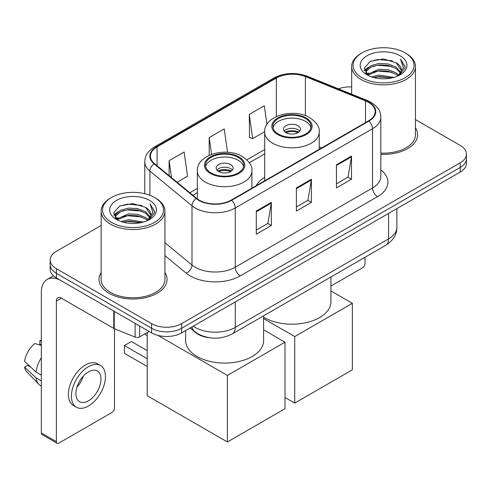 <?xml version="1.0" encoding="UTF-8"?>
<svg xmlns="http://www.w3.org/2000/svg" width="491" height="491" viewBox="0 0 491 491"><rect width="100%" height="100%" fill="white"/><g stroke="black" fill="none" stroke-linecap="round" stroke-linejoin="round"><path stroke-width="0.74" d="M264.686 177.343A37.555 21.684 0 0 0 256.149 185.733M209.246 337.716A21.26 12.275 180 0 1 195.799 332.695L190.109 328M101.146 225.467L56.373 251.312A21.26 12.275 0 0 0 50.15 259.991L50.15 269.252A21.26 12.275 0 0 0 56.373 277.931L151.572 332.892A21.26 12.275 0 0 0 181.639 332.892L460.227 172.053A21.26 12.275 0 0 0 466.45 163.374L466.45 158.746A21.26 12.275 0 0 1 460.227 167.425A21.26 12.275 0 0 0 466.45 158.746L466.45 154.119A21.26 12.275 0 0 0 460.227 145.44L415.447 119.589M50.15 259.991A21.26 12.275 0 0 0 56.373 268.669L151.572 323.637A21.26 12.275 0 0 0 181.639 323.637L181.639 328.264L460.227 167.425L181.639 328.264A21.26 12.275 0 0 1 151.572 328.264A21.26 12.275 0 0 0 181.639 328.264L181.639 332.892M56.373 268.669L56.373 273.303L151.572 328.264L56.373 273.303A21.26 12.275 0 0 1 50.15 264.624A21.26 12.275 0 0 0 56.373 273.303L56.373 277.931M101.146 272.542A34.014 19.64 0 0 0 99.022 279.373A34.014 19.64 0 0 0 108.984 293.262A34.014 19.64 0 0 0 146.054 297.515A34.014 19.64 0 0 0 167.05 279.373A34.014 19.64 0 0 0 164.921 272.542A34.014 19.64 0 0 1 167.05 279.373A34.014 19.64 0 0 1 146.054 297.515A34.014 19.64 0 0 1 108.984 293.262A34.014 19.64 0 0 1 99.022 279.373A34.014 19.64 0 0 1 101.146 272.542M368.532 102.337A22.678 13.091 180 0 1 375.173 111.592A22.678 13.091 180 0 1 368.532 120.847L231.243 200.113A22.678 13.091 180 0 1 196.633 198.364L154.536 163.65A22.678 13.091 180 0 1 150.436 156.144A22.678 13.091 180 0 1 157.077 146.889L276.347 78.032A22.678 13.091 180 0 1 305.384 76.565L365.5 100.87A22.678 13.091 180 0 1 368.532 102.337M368.931 102.103A23.243 13.417 0 0 0 365.826 100.6L305.709 76.295A23.243 13.417 0 0 0 275.942 77.799L156.678 146.656A23.243 13.417 0 0 0 154.076 163.841L196.167 198.548A23.243 13.417 0 0 0 231.642 200.34L368.931 121.081A23.243 13.417 0 0 0 368.931 102.103M256.296 211.044L256.296 234.189L271.327 225.51L271.327 202.366L256.296 211.044M256.296 230.083L267.871 223.399L271.265 203.139A5.671 3.271 -120 0 0 271.327 202.366M267.773 223.46L271.327 225.51M336.464 164.761L336.464 187.906L351.495 179.227L351.495 156.083L336.464 164.761M336.464 183.8L348.039 177.116L351.433 156.85A5.671 3.271 -120 0 0 351.495 156.083M347.941 177.171L351.495 179.227M296.38 187.906L296.38 211.044L311.411 202.366L311.411 179.227L296.38 187.906M296.38 206.938L307.955 200.254L311.349 179.994A5.671 3.271 -120 0 0 311.411 179.227M307.857 200.316L311.411 202.366M380.838 154.309A34.014 19.64 0 0 0 417.577 134.737A34.014 19.64 0 0 0 415.447 127.899A34.014 19.64 0 0 1 417.577 134.737A34.014 19.64 0 0 1 380.838 154.309M181.639 323.637L460.227 162.797A21.26 12.275 0 0 0 466.45 154.119M351.673 86.919A21.26 12.275 0 0 0 338.459 88.846M266.932 124.413L264.311 105.749L249.281 114.428L249.52 137.431M177.085 182.247L187.537 176.214L184.143 152.032L169.113 160.71L169.113 175.668M227.511 152.308L224.227 128.894L209.197 137.572L209.197 155.34M209.197 137.572L211.553 154.389M249.281 114.428L252.675 138.609L264.692 131.668M252.675 138.609L249.281 137.339M169.113 160.71L171.488 177.625M330.94 286.038L362.518 267.804A3.541 2.044 120 0 0 365.022 263.464L365.022 257.266M362.014 77.744A30.473 17.59 0 0 0 405.106 77.744A30.473 17.59 0 0 0 405.106 52.868L406.112 53.445A31.884 18.413 0 0 1 415.447 66.463A31.884 18.413 0 0 1 395.764 83.47A31.884 18.413 0 0 1 361.014 79.481A31.884 18.413 0 0 1 351.673 66.463A31.884 18.413 0 0 1 361.014 53.445L362.014 52.868A30.473 17.59 0 0 0 362.014 77.744M380.838 153.075A31.884 18.413 0 0 0 415.447 134.737L415.447 66.463M371.626 76.915L378.978 75.031L393.886 77.418M373.731 77.553L378.978 76.479L391.708 77.959M367.047 74.558L378.978 69.243L388.148 69.728L396.09 72.858L398.839 75.141M367.771 75.154L378.978 70.692L388.148 71.17L396.09 74.301L398.078 75.823M366.059 73.564L365.85 72.14L366.452 69.728L371.036 65.622L378.978 63.462L388.148 63.94L396.09 67.071L400.773 72.386M365.899 72.864L366.452 71.17L371.036 67.071L378.978 64.904L388.148 65.389L396.09 68.519L400.435 73.073M397.9 75.97A17.713 10.225 0 0 0 401.276 69.961A17.713 10.225 0 0 0 396.09 62.731L401.27 70.311M400.097 55.759A23.384 13.503 0 0 0 367.078 55.728A23.384 13.503 0 0 0 366.924 74.792A23.384 13.503 0 0 0 367.029 74.853A23.384 13.503 0 0 0 400.202 74.792A23.384 13.503 0 0 0 400.097 55.759M396.09 62.731L383.361 58.932L370.282 61.338L364.218 68.188L368.238 75.497M399.349 75.264L404.995 68.096L405.112 66.813L400.515 59.129L403.412 67.74L398.084 75.89M406.112 53.445L405.106 52.868A30.473 17.59 0 0 0 362.014 52.868M400.515 59.129L405.106 67.101M369.975 61.492L377.984 59.509L392.334 60.798M364.445 70.796L367.059 68.746M372.816 66.297L377.984 65.297L391.824 66.432M372.816 72.085L377.984 71.085L391.824 72.22M373.878 77.596L377.984 76.872L391.689 77.965M364.297 70.231L368.588 67.181M366.581 74.123L368.588 72.963M305.5 118.478A19.131 11.047 0 0 0 284.651 116.079A19.131 11.047 0 0 0 272.836 126.285A19.131 11.047 0 0 0 278.44 134.098A19.131 11.047 0 0 0 299.289 136.492A19.131 11.047 0 0 0 311.104 126.285A19.131 11.047 0 0 0 305.5 118.478M310.938 127.734A19.131 11.047 0 0 0 305.5 121.369A19.131 11.047 0 0 0 285.823 118.718A19.131 11.047 0 0 0 273.002 127.734M263.599 317.137A38.973 22.5 0 0 0 264.41 317.622A38.973 22.5 0 0 0 306.881 322.495A38.973 22.5 0 0 0 330.94 301.707L330.94 276.942M297.982 125.708A8.5 4.91 0 0 0 288.714 124.646A8.5 4.91 0 0 0 283.467 129.182A8.5 4.91 0 0 0 285.958 132.65A8.5 4.91 0 0 0 295.226 133.718A8.5 4.91 0 0 0 300.474 129.182A8.5 4.91 0 0 0 297.982 125.708M299.719 131.201A8.5 4.91 0 0 0 297.982 129.759A8.5 4.91 0 0 0 284.221 131.201M285.099 132.073A11.336 6.549 180 0 1 298.344 131.864L298.344 132.429M286.032 132.693A9.918 5.726 180 0 1 297.319 132.453L298.344 131.864M297.153 133.073L297.319 132.453M294.723 403.105L294.723 336.568L352.348 303.297L352.348 369.833L294.723 403.105L285.007 397.489M294.723 336.568L263.599 318.598M330.94 290.942L352.348 303.297M238.16 157.353A19.131 11.047 0 0 0 217.304 154.96A19.131 11.047 0 0 0 205.496 165.166A19.131 11.047 0 0 0 211.099 172.979A19.131 11.047 0 0 0 231.948 175.373A19.131 11.047 0 0 0 243.763 165.166A19.131 11.047 0 0 0 238.16 157.353M243.597 166.615A19.131 11.047 0 0 0 238.16 160.25A19.131 11.047 0 0 0 218.483 157.599A19.131 11.047 0 0 0 205.661 166.615M185.653 330.572L185.653 340.588A38.973 22.5 0 0 0 197.069 356.497A38.973 22.5 0 0 0 239.54 361.376A38.973 22.5 0 0 0 263.599 340.588L263.599 315.823M230.641 164.589A8.5 4.91 0 0 0 221.373 163.521A8.5 4.91 0 0 0 216.126 168.057A8.5 4.91 0 0 0 218.618 171.531A8.5 4.91 0 0 0 227.879 172.593A8.5 4.91 0 0 0 233.133 168.057A8.5 4.91 0 0 0 230.641 164.589M232.372 170.082A8.5 4.91 0 0 0 230.641 168.64A8.5 4.91 0 0 0 216.881 170.082M217.759 170.954A11.336 6.549 180 0 1 230.997 170.745L230.997 171.31M218.685 171.574A9.918 5.726 180 0 1 229.978 171.334L230.997 170.745M229.806 171.954L229.978 171.334M147.214 366.482L124.419 353.317L124.419 345.566L147.214 358.725M227.382 441.98L227.382 375.449L285.007 342.178L285.007 408.715L227.382 441.98L147.214 395.697L147.214 332.517M227.382 375.449L158.145 335.476M263.599 329.823L285.007 342.178M124.419 345.566L131.435 341.515L147.214 350.629M139.671 326.018L139.671 336.869L149.068 331.443M113.777 311.067L61.387 280.821A28.343 16.363 -120 0 0 47.216 279.416A28.343 16.363 -120 0 0 41.342 292.39L41.342 432.982L56.373 441.661L56.373 301.069A7.089 4.094 60 0 1 57.84 297.828A7.089 4.094 60 0 1 61.387 298.178L113.777 328.424L113.777 311.067A3.541 2.044 0 0 0 114.25 311.3M56.373 441.661A3.541 2.044 120 0 0 57.109 443.287L42.079 434.609A3.541 2.044 -60 0 1 41.342 432.982M57.109 443.287A3.541 2.044 120 0 0 58.877 443.109L111.991 412.446A3.541 2.044 120 0 0 114.495 408.107L114.495 328.755M139.671 336.869A3.541 2.044 180 0 1 135.135 337.102L114.25 328.657A3.541 2.044 180 0 1 113.777 328.424M88.441 400.816A17.713 10.225 120 0 0 100.017 385.208A17.713 10.225 120 0 0 97.298 371.012A17.713 10.225 120 0 0 88.441 371.89A17.713 10.225 120 0 0 76.866 387.497A17.713 10.225 120 0 0 79.585 401.693A17.713 10.225 120 0 0 88.441 400.816M76.995 387.086A17.713 10.225 120 0 0 83.353 376.075M41.342 341.092L39.839 340.637L39.839 344.197L41.342 345.063M100.489 365.488L97.482 363.751A24.09 13.908 120 0 0 85.434 364.948A24.09 13.908 120 0 0 69.697 386.178A24.09 13.908 120 0 0 73.392 405.48L76.393 407.217A24.09 13.908 120 0 0 88.441 406.026A24.09 13.908 120 0 0 104.178 384.791A24.09 13.908 120 0 0 100.489 365.488A24.09 13.908 120 0 0 88.441 366.679A24.09 13.908 120 0 0 72.705 387.915A24.09 13.908 120 0 0 76.393 407.217M41.342 357.657A23.384 13.503 120 0 0 36.021 372.068L24.55 361.333A18.425 10.636 120 0 1 34.83 343.528L41.342 345.504M41.342 375.142L36.021 372.068M30.755 367.145L27.631 365.341L24.55 367.121L36.021 377.855L41.342 380.924M36.021 377.855A23.384 13.503 120 0 0 38.906 384.385A23.384 13.503 120 0 0 40.673 385.773L41.342 386.159M41.342 340.22A18.425 10.636 120 0 0 39.839 340.637M24.55 367.121A18.425 10.636 120 0 0 26.729 371.705L38.906 384.385M111.488 222.386A30.473 17.59 0 0 0 154.579 222.386A30.473 17.59 0 0 0 154.579 197.505L155.586 198.088A31.884 18.413 0 0 1 164.921 211.105A31.884 18.413 0 0 1 145.238 228.112A31.884 18.413 0 0 1 110.487 224.123A31.884 18.413 0 0 1 101.146 211.105A31.884 18.413 0 0 1 110.487 198.088L111.488 197.505A30.473 17.59 0 0 0 111.488 222.386M101.146 211.105L101.146 279.373A31.884 18.413 0 0 0 110.487 292.39A31.884 18.413 0 0 0 145.238 296.386A31.884 18.413 0 0 0 164.921 279.373L164.921 211.105M121.099 221.558L128.452 219.673L143.36 222.061M123.204 222.196L128.452 221.116L141.181 222.601M116.533 219.17L128.452 213.886L137.621 214.364L145.563 217.495L148.313 219.778M117.245 219.796L128.452 215.334L137.621 215.813L145.563 218.943L147.552 220.465M115.532 218.207L115.324 216.783L115.925 214.364L120.51 210.265L128.452 208.098L137.621 208.583L145.563 211.713L150.246 217.028M115.373 217.507L115.925 215.813L120.51 211.713L128.452 209.547L137.621 210.025L145.563 213.155L149.908 217.716M147.374 220.612A17.713 10.225 0 0 0 150.749 214.604A17.713 10.225 0 0 0 145.563 207.374L150.743 214.954M149.571 200.402A23.384 13.503 0 0 0 116.551 200.371A23.384 13.503 0 0 0 116.398 219.434A23.384 13.503 0 0 0 116.502 219.495A23.384 13.503 0 0 0 149.669 219.434A23.384 13.503 0 0 0 149.571 200.402M145.563 207.374L132.834 203.575L119.755 205.981L113.691 212.83L117.711 220.134M148.822 219.907L154.469 212.738L154.585 211.455L149.988 203.771L152.885 212.376L147.558 220.527M155.586 198.088L154.579 197.505A30.473 17.59 0 0 0 111.488 197.505M149.988 203.771L154.579 211.744M119.448 206.128L127.457 204.152L141.807 205.441M113.918 215.439L116.533 213.389M122.29 210.94L127.457 209.939L141.298 211.075M122.29 216.727L127.457 215.727L141.298 216.862M123.351 222.233L127.457 221.509L141.162 222.607M113.771 214.874L118.061 211.817M116.054 218.759L118.061 217.605M193.264 326.184A28.343 16.363 0 0 0 195.166 327.399A28.343 16.363 0 0 0 235.25 327.399L388.571 238.878A28.343 16.363 0 0 0 396.875 227.302C397.084 234.336 393.334 240.357 385.638 245.365L232.317 333.886A14.171 8.181 60 0 0 235.25 327.399L235.25 301.94M388.571 213.419L388.571 238.878A14.171 8.181 60 0 1 385.638 245.365M192.116 326.846A14.171 9.476 129.5 0 0 194.583 331.45L190.281 327.902M460.227 172.053L460.227 162.797M151.572 332.892L151.572 323.637M380.838 169.904A35.432 20.456 180 0 1 377.548 196.639L240.259 275.905A7.089 4.094 60 0 1 235.25 267.227L372.54 187.961A28.343 16.363 0 0 0 380.838 176.392L380.838 117.146A28.343 16.363 180 0 1 372.54 128.716A7.089 4.094 -120 0 0 368.931 121.081M240.259 275.905A35.432 20.456 180 0 1 190.158 275.905A35.432 20.456 180 0 1 186.187 273.174L164.921 255.639M196.167 198.548A7.089 4.738 129.5 0 0 191.993 205.797L191.993 265.042A28.343 16.363 0 0 0 195.166 267.227A28.343 16.363 0 0 0 235.25 267.227L235.25 207.981A28.343 16.363 180 0 1 191.993 205.797L149.896 171.083A28.343 16.363 180 0 1 144.771 161.699L144.771 193.712M380.838 117.146C380.384 112.273 379.93 108.223 371.073 102.331L367.348 100.52A7.089 3.32 112 0 0 365.826 100.6M367.348 100.52L307.225 76.215C295.49 72.067 284.35 72.668 273.806 78.026A7.089 4.094 60 0 1 275.942 77.799M156.678 146.656A7.089 4.094 -120 0 0 154.536 146.883C145.944 152.517 145.164 156.764 144.771 161.699M154.076 163.841A7.089 4.738 129.5 0 0 149.896 171.083L149.896 195.295M307.225 76.215A7.089 3.32 112 0 0 305.709 76.295M231.642 200.34A7.089 4.094 60 0 1 235.25 207.981L372.54 128.716L372.54 187.961A7.089 4.094 60 0 0 377.548 196.639M164.921 242.72L191.993 265.042A7.089 4.738 -50.5 0 1 186.187 273.174M157.077 146.889L157.077 165.749M365.5 100.87L365.5 122.597M305.384 76.565L305.384 115.631M321.623 147.926L319.248 146.969M276.347 78.032L276.347 116.551M264.686 149.559L246.863 159.851M197.345 188.44L189.851 192.767M296.38 188.636L311.349 179.994M336.464 165.498L351.433 156.85M256.296 211.781L271.265 203.139M277.691 134.528A20.192 11.661 0 0 0 306.249 134.528A20.192 11.661 0 0 0 306.249 118.043A20.192 11.661 0 0 0 277.691 118.043A20.192 11.661 0 0 0 277.691 134.528M319.248 149.301L319.248 132.073A27.281 15.749 180 0 1 302.407 146.625A27.281 15.749 180 0 1 272.677 143.212A27.281 15.749 180 0 1 264.686 132.073L264.686 180.798M210.351 173.409A20.192 11.661 0 0 0 238.908 173.409A20.192 11.661 0 0 0 238.908 156.924A20.192 11.661 0 0 0 210.351 156.924A20.192 11.661 0 0 0 210.351 173.409M251.908 188.176L251.908 170.954A27.281 15.749 180 0 1 235.066 185.506A27.281 15.749 180 0 1 205.336 182.087A27.281 15.749 180 0 1 197.345 170.954L197.345 198.916M56.373 301.069L61.387 298.178M114.25 311.343L114.25 328.657M135.135 337.102L135.135 323.403M232.317 333.886C220.913 339.612 209.504 339.612 198.1 333.886L194.583 331.45M396.875 227.302L396.875 208.626M273.806 78.026L154.536 146.883M264.686 153.873L249.318 162.748M197.345 192.754L192.926 195.308M365.85 73.319L365.85 72.14M351.673 94.186L351.673 66.463M319.248 132.073C319.85 127.267 316.695 122.474 309.79 117.693C293.71 107.738 263.741 115.723 264.686 132.073M251.908 170.954C252.509 166.148 249.354 161.355 242.45 156.568C226.369 146.619 196.4 154.604 197.345 170.954M147.214 335.648L144.501 334.083M47.216 279.416L53.445 275.819M115.324 217.961L115.324 216.783"/></g></svg>
